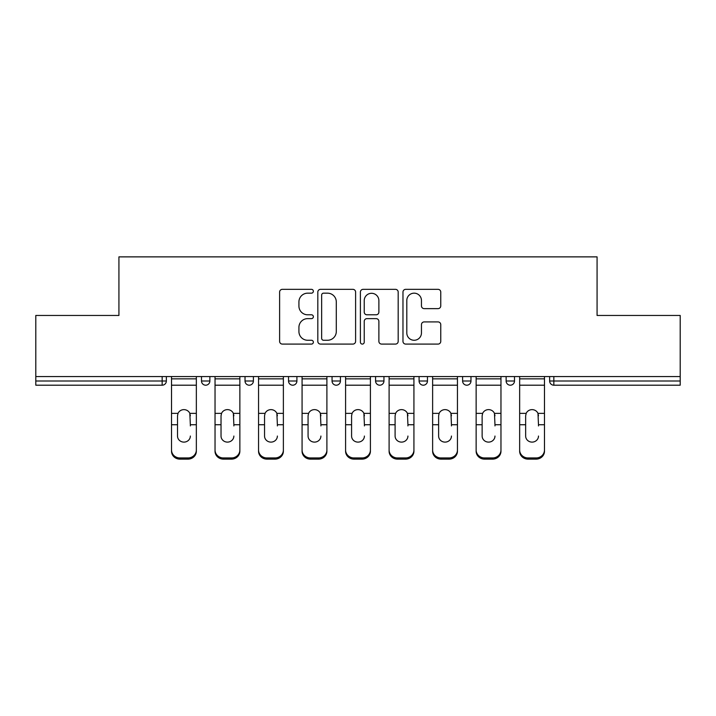 <?xml version="1.0" encoding="UTF-8"?>
<svg xmlns="http://www.w3.org/2000/svg" width="716" height="716" viewBox="0 0 716 716"><rect width="100%" height="100%" fill="white"/><g stroke="black" fill="none" stroke-linecap="round" stroke-linejoin="round"><path stroke-width="1.07" d="M313.366 291.251A1.915 1.915 0 0 0 311.451 289.336L282.355 289.336A2.739 2.739 0 0 0 279.616 292.074L279.616 341.353A2.739 2.739 0 0 0 282.355 344.092L311.451 344.092A1.915 1.915 0 0 0 313.366 342.176A1.915 1.915 0 0 0 311.451 340.261L307.683 340.261A8.762 8.762 0 0 1 298.921 331.499L298.921 327.391A8.762 8.762 0 0 1 307.683 318.629L311.451 318.629A1.915 1.915 0 0 0 313.366 316.714A1.915 1.915 0 0 0 311.451 314.798L307.683 314.798A8.762 8.762 0 0 1 298.921 306.036L298.921 301.928A8.762 8.762 0 0 1 307.683 293.166L311.451 293.166A1.915 1.915 0 0 0 313.366 291.251M438.022 308.632A2.739 2.739 0 0 0 440.761 305.902L440.761 292.074A2.739 2.739 0 0 0 438.022 289.336L405.712 289.336A2.739 2.739 0 0 0 402.974 292.074L402.974 341.353A2.739 2.739 0 0 0 405.712 344.092L438.022 344.092A2.739 2.739 0 0 0 440.761 341.353L440.761 324.652A2.739 2.739 0 0 0 438.022 321.914L424.194 321.914A2.739 2.739 0 0 0 421.455 324.652L421.455 332.94A7.321 7.321 0 0 1 414.134 340.261A7.321 7.321 0 0 1 406.804 332.94L406.804 300.487A7.321 7.321 0 0 1 414.134 293.166A7.321 7.321 0 0 1 421.455 300.487L421.455 305.902A2.739 2.739 0 0 0 424.194 308.632L438.022 308.632M35.8 376.553L35.8 315.461L118.928 315.461L118.928 256.874L597.072 256.874L597.072 315.461L680.2 315.461L680.2 376.553L35.8 376.553L35.8 381.01L162.165 381.01L162.165 376.553M355.601 292.074A2.739 2.739 0 0 0 352.863 289.336L320.553 289.336A2.739 2.739 0 0 0 317.815 292.074L317.815 341.353A2.739 2.739 0 0 0 320.553 344.092L352.863 344.092A2.739 2.739 0 0 0 355.601 341.353L355.601 292.074M363.137 289.336L395.447 289.336A2.739 2.739 0 0 1 398.185 292.074L398.185 341.353A2.739 2.739 0 0 1 395.447 344.092L381.619 344.092A2.739 2.739 0 0 1 378.88 341.353L378.88 321.368A2.739 2.739 0 0 0 376.142 318.629L366.968 318.629A2.739 2.739 0 0 0 364.229 321.368L364.229 342.176A1.915 1.915 0 0 1 362.314 344.092A1.915 1.915 0 0 1 360.399 342.176L360.399 292.074A2.739 2.739 0 0 1 363.137 289.336M162.165 385.199A4.189 4.189 0 0 0 166.354 381.01L162.165 381.01L162.165 385.199A4.189 4.189 0 0 0 166.354 381.01L166.354 376.553L166.354 381.01A4.189 4.189 0 0 1 162.165 385.199L35.8 385.199L35.8 381.01M680.2 376.553L680.2 385.199L553.835 385.199A4.189 4.189 0 0 1 549.646 381.01L549.646 376.553L549.646 381.01A4.189 4.189 0 0 0 553.835 385.199A4.189 4.189 0 0 1 549.646 381.01L680.2 381.01M201.5 376.553L201.5 381.01L201.5 376.553M205.689 385.199A4.189 4.189 0 0 1 201.5 381.01A4.189 4.189 0 0 0 205.689 385.199A4.189 4.189 0 0 0 209.869 381.01L209.869 376.553L209.869 381.01A4.189 4.189 0 0 1 205.689 385.199A4.189 4.189 0 0 1 201.5 381.01L209.869 381.01A4.189 4.189 0 0 1 205.689 385.199M245.024 376.553L245.024 381.01L245.024 376.553M253.392 376.553L253.392 381.01L253.392 376.553M288.539 376.553L288.539 381.01L288.539 376.553M296.907 376.553L296.907 381.01L296.907 376.553M332.054 381.01A4.189 4.189 0 0 0 336.243 385.199A4.189 4.189 0 0 0 340.422 381.01A4.189 4.189 0 0 1 336.243 385.199A4.189 4.189 0 0 0 340.422 381.01L340.422 376.553L340.422 381.01L332.054 381.01A4.189 4.189 0 0 0 336.243 385.199A4.189 4.189 0 0 1 332.054 381.01L332.054 376.553M375.578 376.553L375.578 381.01L375.578 376.553M383.946 376.553L383.946 381.01L383.946 376.553M427.461 376.553L427.461 381.01L419.093 381.01A4.189 4.189 0 0 0 423.281 385.199A4.189 4.189 0 0 1 419.093 381.01L419.093 376.553M462.608 376.553L462.608 381.01L462.608 376.553M470.976 376.553L470.976 381.01L470.976 376.553M506.131 376.553L506.131 381.01L506.131 376.553M514.5 376.553L514.5 381.01A4.189 4.189 0 0 1 510.311 385.199A4.189 4.189 0 0 1 506.131 381.01L514.5 381.01A4.189 4.189 0 0 1 510.311 385.199M249.204 385.199A4.189 4.189 0 0 1 245.024 381.01A4.189 4.189 0 0 0 249.204 385.199A4.189 4.189 0 0 0 253.392 381.01A4.189 4.189 0 0 1 249.204 385.199A4.189 4.189 0 0 1 245.024 381.01L253.392 381.01A4.189 4.189 0 0 1 249.204 385.199M292.719 385.199A4.189 4.189 0 0 1 288.539 381.01A4.189 4.189 0 0 0 292.719 385.199A4.189 4.189 0 0 0 296.907 381.01A4.189 4.189 0 0 1 292.719 385.199A4.189 4.189 0 0 1 288.539 381.01L296.907 381.01A4.189 4.189 0 0 1 292.719 385.199M379.757 385.199A4.189 4.189 0 0 1 375.578 381.01A4.189 4.189 0 0 0 379.757 385.199A4.189 4.189 0 0 0 383.946 381.01A4.189 4.189 0 0 1 379.757 385.199A4.189 4.189 0 0 1 375.578 381.01L383.946 381.01A4.189 4.189 0 0 1 379.757 385.199M423.281 385.199A4.189 4.189 0 0 0 427.461 381.01A4.189 4.189 0 0 1 423.281 385.199A4.189 4.189 0 0 1 419.093 381.01M466.796 385.199A4.189 4.189 0 0 1 462.608 381.01L470.976 381.01A4.189 4.189 0 0 1 466.796 385.199A4.189 4.189 0 0 0 470.976 381.01A4.189 4.189 0 0 1 466.796 385.199M323.569 293.166A1.915 1.915 0 0 0 321.654 295.082L321.654 338.346A1.915 1.915 0 0 0 323.569 340.261L327.534 340.261A8.762 8.762 0 0 0 336.296 331.499L336.296 301.928A8.762 8.762 0 0 0 327.534 293.166L323.569 293.166M378.88 300.63A7.321 7.321 0 0 0 371.55 293.3A7.321 7.321 0 0 0 364.229 300.63L364.229 312.06A2.739 2.739 0 0 0 366.968 314.798L376.142 314.798A2.739 2.739 0 0 0 378.88 312.06L378.88 300.63M190.349 415.817L189.829 413.365L190.349 424.74L196.345 424.74L196.345 376.553M171.518 425.922L171.518 451.205L171.518 413.365L178.024 413.365L177.514 415.817L178.024 413.365A6.417 6.149 0 0 1 189.829 413.365L196.345 413.365M190.349 425.922L190.349 424.74M183.931 442.112A6.417 6.068 180 0 0 190.349 436.044A6.417 6.068 180 0 1 183.931 442.112A6.417 6.068 180 0 1 177.514 436.044L177.514 415.817M196.345 450.033L196.345 451.205A8.368 7.912 180 0 1 187.977 459.126L187.977 457.945A8.368 7.912 0 0 0 196.345 450.033L196.345 424.74M171.518 450.033A8.368 7.912 0 0 0 179.886 457.945L179.886 459.126L187.977 459.126M179.886 459.126A8.368 7.912 180 0 1 171.518 451.205M179.886 457.945L187.977 457.945M171.518 413.365L171.518 376.553M233.864 415.817L233.353 413.365L233.864 424.74L239.86 424.74L239.86 376.553M215.033 425.922L215.033 451.205L215.033 413.365L221.539 413.365L221.029 415.817L221.539 413.365A6.417 6.149 0 0 1 233.353 413.365L239.86 413.365M233.864 425.922L233.864 424.74M227.446 442.112A6.417 6.068 180 0 0 233.864 436.044A6.417 6.068 180 0 1 227.446 442.112A6.417 6.068 180 0 1 221.029 436.044L221.029 415.817M277.378 415.817L276.868 413.365L277.378 424.74L283.375 424.74L283.375 376.553M258.548 425.922L258.548 451.205L258.548 413.365L265.063 413.365L264.544 415.817L265.063 413.365A6.417 6.149 0 0 1 276.868 413.365L283.375 413.365M277.378 425.922L277.378 424.74M270.961 442.112A6.417 6.068 180 0 0 277.378 436.044A6.417 6.068 180 0 1 270.961 442.112A6.417 6.068 180 0 1 264.544 436.044L264.544 415.817M320.902 415.817L320.383 413.365L320.902 424.74L326.899 424.74L326.899 376.553M302.071 425.922L302.071 451.205L302.071 413.365L308.578 413.365L308.068 415.817L308.578 413.365A6.417 6.149 0 0 1 320.383 413.365L326.899 413.365M320.902 425.922L320.902 424.74M314.485 442.112A6.417 6.068 180 0 0 320.902 436.044A6.417 6.068 180 0 1 314.485 442.112A6.417 6.068 180 0 1 308.068 436.044L308.068 415.817M364.417 415.817L363.907 413.365L364.417 424.74L370.414 424.74L370.414 376.553M345.586 425.922L345.586 451.205L345.586 413.365L352.093 413.365L351.583 415.817L352.093 413.365A6.417 6.149 0 0 1 363.907 413.365L370.414 413.365M364.417 425.922L364.417 424.74M358 442.112A6.417 6.068 180 0 0 364.417 436.044A6.417 6.068 180 0 1 358 442.112A6.417 6.068 180 0 1 351.583 436.044L351.583 415.817M407.932 415.817L407.422 413.365L407.932 424.74L413.929 424.74L413.929 376.553M389.101 425.922L389.101 451.205L389.101 413.365L395.617 413.365L395.098 415.817L395.617 413.365A6.417 6.149 0 0 1 407.422 413.365L413.929 413.365M413.929 451.205L413.929 450.033L413.929 451.205A8.368 7.912 180 0 1 405.56 459.126L405.56 457.945A8.368 7.912 0 0 0 413.929 450.033L413.929 424.74M407.932 425.922L407.932 424.74M401.515 442.112A6.417 6.068 180 0 0 407.932 436.044A6.417 6.068 180 0 1 401.515 442.112A6.417 6.068 180 0 1 395.098 436.044L395.098 415.817M239.86 450.033L239.86 451.205A8.368 7.912 180 0 1 231.492 459.126L231.492 457.945A8.368 7.912 0 0 0 239.86 450.033L239.86 424.74M215.033 450.033A8.368 7.912 0 0 0 223.401 457.945L223.401 459.126L231.492 459.126M223.401 459.126A8.368 7.912 180 0 1 215.033 451.205M223.401 457.945L231.492 457.945M215.033 413.365L215.033 376.553M283.375 450.033L283.375 451.205A8.368 7.912 180 0 1 275.007 459.126L275.007 457.945A8.368 7.912 0 0 0 283.375 450.033L283.375 424.74M258.548 450.033A8.368 7.912 0 0 0 266.916 457.945L266.916 459.126L275.007 459.126M266.916 459.126A8.368 7.912 180 0 1 258.548 451.205M266.916 457.945L275.007 457.945M258.548 413.365L258.548 376.553M326.899 450.033L326.899 451.205A8.368 7.912 180 0 1 318.53 459.126L318.53 457.945A8.368 7.912 0 0 0 326.899 450.033L326.899 424.74M302.071 450.033A8.368 7.912 0 0 0 310.44 457.945L310.44 459.126L318.53 459.126M310.44 459.126A8.368 7.912 180 0 1 302.071 451.205M310.44 457.945L318.53 457.945M302.071 413.365L302.071 376.553M370.414 450.033L370.414 451.205A8.368 7.912 180 0 1 362.045 459.126L362.045 457.945A8.368 7.912 0 0 0 370.414 450.033L370.414 424.74M345.586 450.033A8.368 7.912 0 0 0 353.955 457.945L353.955 459.126L362.045 459.126M353.955 459.126A8.368 7.912 180 0 1 345.586 451.205M353.955 457.945L362.045 457.945M345.586 413.365L345.586 376.553M389.101 450.033A8.368 7.912 0 0 0 397.47 457.945L397.47 459.126L405.56 459.126M397.47 459.126A8.368 7.912 180 0 1 389.101 451.205M397.47 457.945L405.56 457.945M389.101 413.365L389.101 376.553M451.456 415.817L450.937 413.365L451.456 424.74L457.452 424.74L457.452 376.553M432.625 425.922L432.625 451.205L432.625 413.365L439.132 413.365L438.622 415.817L439.132 413.365A6.417 6.149 0 0 1 450.937 413.365L457.452 413.365M457.452 451.205L457.452 450.033L457.452 451.205A8.368 7.912 180 0 1 449.084 459.126L449.084 457.945A8.368 7.912 0 0 0 457.452 450.033L457.452 424.74M451.456 425.922L451.456 424.74M445.039 442.112A6.417 6.068 180 0 0 451.456 436.044A6.417 6.068 180 0 1 445.039 442.112A6.417 6.068 180 0 1 438.622 436.044L438.622 415.817M432.625 450.033A8.368 7.912 0 0 0 440.993 457.945L440.993 459.126L449.084 459.126M440.993 459.126A8.368 7.912 180 0 1 432.625 451.205M440.993 457.945L449.084 457.945M432.625 413.365L432.625 376.553M494.971 415.817L494.461 413.365L494.971 424.74L500.967 424.74L500.967 376.553M476.14 425.922L476.14 451.205L476.14 413.365L482.647 413.365L482.137 415.817L482.647 413.365A6.417 6.149 0 0 1 494.461 413.365L500.967 413.365M500.967 451.205L500.967 450.033L500.967 451.205A8.368 7.912 180 0 1 492.599 459.126L492.599 457.945A8.368 7.912 0 0 0 500.967 450.033L500.967 424.74M494.971 425.922L494.971 424.74M488.554 442.112A6.417 6.068 180 0 0 494.971 436.044A6.417 6.068 180 0 1 488.554 442.112A6.417 6.068 180 0 1 482.137 436.044L482.137 415.817M476.14 450.033A8.368 7.912 0 0 0 484.508 457.945L484.508 459.126L492.599 459.126M484.508 459.126A8.368 7.912 180 0 1 476.14 451.205M484.508 457.945L492.599 457.945M476.14 413.365L476.14 376.553M538.486 415.817L537.976 413.365L538.486 424.74L544.482 424.74L544.482 376.553M519.655 425.922L519.655 451.205L519.655 413.365L526.17 413.365L525.651 415.817L526.17 413.365A6.417 6.149 0 0 1 537.976 413.365L544.482 413.365M544.482 451.205L544.482 450.033L544.482 451.205A8.368 7.912 180 0 1 536.114 459.126L536.114 457.945A8.368 7.912 0 0 0 544.482 450.033L544.482 424.74M538.486 425.922L538.486 424.74M532.069 442.112A6.417 6.068 180 0 0 538.486 436.044A6.417 6.068 180 0 1 532.069 442.112A6.417 6.068 180 0 1 525.651 436.044L525.651 415.817M519.655 450.033A8.368 7.912 0 0 0 528.023 457.945L528.023 459.126L536.114 459.126M528.023 459.126A8.368 7.912 180 0 1 519.655 451.205M528.023 457.945L536.114 457.945M519.655 413.365L519.655 376.553M553.835 376.553L553.835 385.199M171.518 424.74L177.514 424.74M171.518 385.199L196.345 385.199M171.518 378.853L196.345 378.853M215.033 424.74L221.029 424.74M215.033 385.199L239.86 385.199M215.033 378.853L239.86 378.853M258.548 424.74L264.544 424.74M258.548 385.199L283.375 385.199M258.548 378.853L283.375 378.853M302.071 424.74L308.068 424.74M302.071 385.199L326.899 385.199M302.071 378.853L326.899 378.853M345.586 424.74L351.583 424.74M345.586 385.199L370.414 385.199M345.586 378.853L370.414 378.853M389.101 424.74L395.098 424.74M389.101 385.199L413.929 385.199M389.101 378.853L413.929 378.853M432.625 424.74L438.622 424.74M432.625 385.199L457.452 385.199M432.625 378.853L457.452 378.853M476.14 424.74L482.137 424.74M476.14 385.199L500.967 385.199M476.14 378.853L500.967 378.853M519.655 424.74L525.651 424.74M519.655 385.199L544.482 385.199M519.655 378.853L544.482 378.853"/></g></svg>
